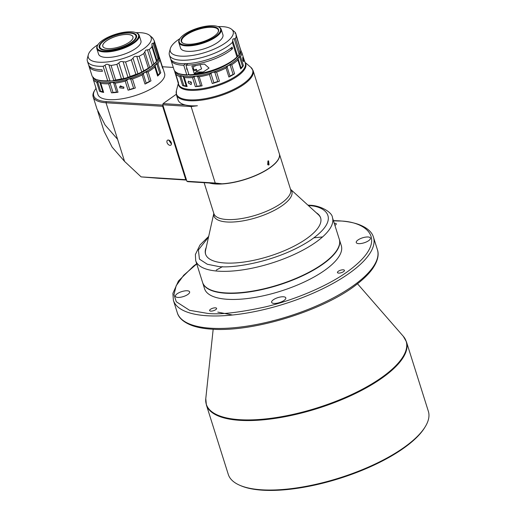 <?xml version="1.0" encoding="UTF-8"?>
<svg xmlns="http://www.w3.org/2000/svg" width="516" height="516" viewBox="0 0 516 516"><rect width="100%" height="100%" fill="white"/><g stroke="black" fill="none" stroke-linecap="round" stroke-linejoin="round"><path stroke-width="0.77" d="M120.351 85.856L123.898 87.391M123.821 87.03L119.744 86.591L119.699 87.862L123.763 88.32L123.821 87.03M162.089 65.79A34.965 12.274 162.5 0 1 162.443 66.609L164.604 73.466A34.965 12.274 162.5 0 1 146.744 91.1A34.965 12.274 162.5 0 1 109.095 99.64A34.965 12.274 162.5 0 1 97.911 94.493L95.75 87.643A34.965 12.274 162.5 0 1 95.57 86.765M110.102 83.166L113.069 92.577A3.496 1.226 162.5 0 1 111.456 92.828A34.965 12.274 162.5 0 0 118.009 92.229L115.152 83.173L111.907 82.399L108.605 83.773A34.965 12.274 162.5 0 1 104.077 83.727A34.965 12.274 162.5 0 1 100.807 83.36L99.033 81.715L97.73 82.005L100.697 91.416A5.244 1.845 162.5 0 1 102.916 92.041L99.949 82.631M102.916 92.041A3.496 1.226 162.5 0 0 103.658 92.416A34.965 12.274 162.5 0 1 99.549 91.255A3.496 1.226 162.5 0 0 100.697 91.416M97.73 82.005L96.698 82.205A34.965 12.274 162.5 0 1 93.273 79.451L93.383 77.174M96.073 88.326A3.496 1.226 162.5 0 0 96.092 88.417A3.496 1.226 162.5 0 0 96.124 88.507A34.965 12.274 162.5 0 1 95.75 87.643M146.492 72.137L144.519 72.511A34.088 11.971 162.5 0 1 136.914 76.071A34.088 11.971 162.5 0 1 128.555 79.025L125.24 81.135L128.091 90.19A34.965 12.274 162.5 0 0 135.327 87.997A3.496 1.226 162.5 0 1 133.644 88.41L130.677 79L132.47 78.942A34.965 12.274 162.5 0 0 137.437 77.078A34.965 12.274 162.5 0 0 142.139 74.994L143.261 73.865L146.234 83.276A5.244 1.845 162.5 0 1 148.789 81.799A5.244 1.845 162.5 0 1 149.459 81.547L146.492 72.137L148.118 71.795A34.965 12.274 162.5 0 0 154.781 67.003L155.168 65.893L158.135 75.304A5.244 1.845 162.5 0 1 159.818 73.498L156.851 64.087L157.902 63.649A34.965 12.274 162.5 0 0 159.773 59.295L162.611 68.177A3.496 1.226 162.5 0 1 162.63 68.351A34.965 12.274 162.5 0 0 162.443 66.609M156.851 64.087L155.516 64.597A34.088 11.971 162.5 0 1 144.519 72.511L143.261 73.865M126.768 80.186L129.735 89.597A3.496 1.226 162.5 0 1 129.31 89.784A3.496 1.226 162.5 0 1 128.091 90.19M129.735 89.597A5.244 1.845 162.5 0 1 130.374 89.32A5.244 1.845 162.5 0 1 133.644 88.41M96.84 48.678L98.569 54.141A22.201 7.798 -17.5 0 0 99.659 55.657A22.201 7.798 -17.5 0 0 124.498 54.083A22.201 7.798 -17.5 0 0 140.92 40.79L139.191 35.32A22.201 7.798 162.5 0 1 125.13 47.717A22.201 7.798 162.5 0 1 97.937 50.194A22.201 7.798 162.5 0 1 96.84 48.678A22.201 7.798 162.5 0 1 97.511 45.402L97.846 44.853A21.678 7.611 162.5 0 1 110.927 35.952A21.678 7.611 162.5 0 1 136.179 32.766A21.678 7.611 162.5 0 1 124.814 47.111A21.678 7.611 162.5 0 1 103.658 51.207A21.678 7.611 162.5 0 1 97.846 44.853M136.179 32.766L136.772 33.024A22.201 7.798 162.5 0 1 138.101 33.804A22.201 7.798 162.5 0 1 139.191 35.32M134.012 33.985A19.234 6.753 162.5 0 1 134.212 34.069A19.234 6.753 162.5 0 1 135.843 38.713M124.143 46.575A19.582 6.876 -17.5 0 0 135.96 38.532A19.582 6.876 -17.5 0 0 130.709 32.792A19.582 6.876 -17.5 0 0 111.598 36.488A19.582 6.876 -17.5 0 0 101.336 49.446A19.582 6.876 -17.5 0 0 124.143 46.575M104.271 40.68A18.879 6.631 -17.5 0 0 100.433 44.421A18.879 6.631 -17.5 0 0 109.218 49.962A18.879 6.631 -17.5 0 0 131.477 42.383A18.879 6.631 -17.5 0 0 133.818 33.895A18.879 6.631 -17.5 0 0 104.271 40.68M101.536 49.53A19.234 6.753 162.5 0 1 100.207 44.789A19.234 6.753 162.5 0 1 100.323 44.608M107.844 48.614A15.822 5.553 -17.5 0 0 132.483 39.106A15.822 5.553 -17.5 0 0 127.897 34.443A15.822 5.553 -17.5 0 0 108.418 39.584A15.822 5.553 -17.5 0 0 104.509 47.93A15.822 5.553 -17.5 0 0 107.844 48.614M132.477 39.126A15.783 5.541 -17.5 0 0 127.884 34.495A15.783 5.541 -17.5 0 0 108.47 39.609A15.783 5.541 -17.5 0 0 104.529 47.936M97.956 44.673A32.947 11.565 -17.5 0 0 95.234 46.543A32.947 11.565 -17.5 0 0 88.313 54.748L87.372 58.314A34.965 12.274 -17.5 0 0 87.378 61.101A34.965 12.274 -17.5 0 0 99.53 66.293A34.965 12.274 -17.5 0 0 103.136 66.287L105.045 65.287L109.966 80.896L112.153 80.922L113.823 80.502L108.902 64.893C107.528 63.958 106.244 64.087 105.045 65.287M88.784 65.293A34.965 12.274 162.5 0 0 88.952 66.093A34.965 12.274 162.5 0 0 101.11 71.285A34.965 12.274 162.5 0 0 102.432 71.318L101.942 69.757A34.965 12.274 162.5 0 1 100.614 69.724A34.965 12.274 162.5 0 1 88.462 64.532L87.378 61.101M88.952 66.093L91.958 75.62A34.965 12.274 -17.5 0 0 95.776 79.245A34.965 12.274 -17.5 0 0 104.109 80.812A34.965 12.274 -17.5 0 0 107.709 80.806L109.966 80.896M88.313 54.748A32.947 11.565 -17.5 0 0 107.554 61.914A32.947 11.565 -17.5 0 0 144.248 48.388A32.947 11.565 -17.5 0 0 149.666 35.404A32.947 11.565 -17.5 0 0 135.985 32.682M149.666 35.404L152.484 37.784A34.965 12.274 -17.5 0 1 152.581 37.874L154.22 40.687L158.799 55.206L158.289 54.954L158.799 55.206A34.965 12.274 -17.5 0 1 158.625 57.502L154.045 42.983L153.071 43.305C152.02 43.138 151.678 43.75 152.039 45.15L156.961 60.765L156.49 61.301A34.965 12.274 -17.5 0 1 153.845 64.036L149.266 49.517L145.66 50.187L144.796 51.845L149.717 67.461L148.344 68.112A34.965 12.274 -17.5 0 1 143.712 70.776L139.139 56.257L136.811 56.438C135.076 56.057 133.805 56.637 133.005 58.179L137.927 73.788L135.882 74.362A34.965 12.274 -17.5 0 1 130.135 76.445L125.556 61.926L123.098 61.778C121.415 61.14 120.002 61.533 118.874 62.958L123.795 78.567L121.434 78.871A34.965 12.274 -17.5 0 1 115.649 79.993L111.075 65.474L108.902 64.893M111.075 65.474A34.965 12.274 -17.5 0 0 116.855 64.352L121.434 78.871M118.874 62.958L116.855 64.352M125.556 61.926A34.965 12.274 -17.5 0 0 131.303 59.843L135.882 74.362M133.005 58.179L131.303 59.843M139.139 56.257A34.965 12.274 -17.5 0 0 143.77 53.593L148.344 68.112M144.796 51.845L143.77 53.593M170.009 145.331A2.973 1.877 -125.2 0 0 170.886 145.106A2.973 1.877 -125.2 0 0 171.06 142.19A2.973 1.877 -125.2 0 0 168.339 140.023A2.973 1.877 -125.2 0 0 167.455 140.249A2.973 1.877 -125.2 0 0 167.287 143.164A2.973 1.877 -125.2 0 0 170.009 145.331M181.651 41.628A19.234 6.753 162.5 0 1 192.739 31.444A19.234 6.753 162.5 0 1 212.205 27.309A19.234 6.753 162.5 0 1 218.333 30.063M210.483 289.824A71.505 25.103 -17.5 0 0 210.58 289.869A71.505 25.103 -17.5 0 0 223.415 292.804A71.505 25.103 -17.5 0 0 322.481 264.173A71.505 25.103 -17.5 0 0 337.019 250.002A71.505 25.103 -17.5 0 0 337.071 249.912M332.439 217.546A71.679 25.168 -17.5 0 1 313.657 243.739A71.679 25.168 -17.5 0 1 216.404 271.023A71.679 25.168 -17.5 0 1 195.712 260.657L202.556 282.355A71.679 25.168 -17.5 0 0 210.386 289.786A71.679 25.168 -17.5 0 0 223.247 292.727A71.679 25.168 -17.5 0 0 320.5 265.443A71.679 25.168 -17.5 0 0 337.129 249.821A71.679 25.168 -17.5 0 0 339.283 239.25L332.439 217.546C332.304 212.289 320.339 205.374 309.748 205.252L307.891 205.104M205.645 254.349A60.314 21.175 162.5 0 1 205.6 250.195L213.817 213.418A40.822 14.332 162.5 0 0 214.056 216.21A40.822 14.332 162.5 0 0 257.865 217.178A40.822 14.332 162.5 0 0 291.779 191.217A40.822 14.332 162.5 0 0 290.521 189.256L318.34 214.65A60.314 21.175 162.5 0 1 320.655 217.984A60.314 21.175 162.5 0 1 320.688 218.075M206.219 247.416A60.314 21.175 -17.5 0 0 205.568 254.117A60.314 21.175 -17.5 0 0 222.976 262.844A60.314 21.175 -17.5 0 0 288.663 248.796A60.314 21.175 -17.5 0 0 320.617 217.842A60.314 21.175 -17.5 0 0 316.237 212.727M279.343 153.807A40.209 14.119 162.5 0 1 279.369 153.884A40.209 14.119 162.5 0 1 245.887 179.239A40.209 14.119 162.5 0 1 209.296 183.012M221.409 183.767A40.035 14.055 162.5 0 1 210.67 183.096L222.048 183.806L215.237 183.045L186.902 181.277L162.779 104.774L191.12 106.548L197.415 105.754A40.209 14.119 162.5 0 1 190.875 105.767A40.209 14.119 162.5 0 1 185.438 105.006L185.418 105A40.209 14.119 -17.5 0 1 178.007 99.852L176.42 94.802A40.209 14.119 -17.5 0 0 189.282 100.717A40.209 14.119 -17.5 0 0 207.464 99.156A40.209 14.119 -17.5 0 0 253.117 70.621L279.317 153.729A40.209 14.119 162.5 0 1 262.251 172.28A40.209 14.119 162.5 0 1 222.048 183.806M191.494 82.876L188.437 81.16L188.14 82.837L191.133 84.605L191.494 82.876M174.711 71.608L175.079 71.737L174.711 71.608A34.965 12.274 162.5 0 1 174.692 70.95M240.624 51.432A34.088 11.971 162.5 0 1 238.373 57.553A34.088 11.971 162.5 0 1 228.233 65.493A34.088 11.971 162.5 0 1 212.676 72.292A34.088 11.971 162.5 0 1 195.861 76.123L194.022 76.942L196.996 86.359A5.244 1.845 162.5 0 1 200.634 85.92L197.667 76.503L199.234 76.787A34.965 12.274 162.5 0 0 209.419 74.465L210.921 73.485L213.895 82.895A5.244 1.845 162.5 0 1 217.771 81.625L214.804 72.214L216.604 72.111A34.965 12.274 162.5 0 0 226.027 67.996L227.072 66.854L230.039 76.265A5.244 1.845 162.5 0 1 233.122 74.498L230.149 65.087L231.729 64.726A34.965 12.274 162.5 0 0 237.87 59.914L238.147 58.824L241.114 68.235A3.496 1.226 162.5 0 1 240.72 68.97A34.965 12.274 162.5 0 0 243.417 65.667L240.559 56.612A34.965 12.274 -17.5 0 0 241.185 55.431A34.965 12.274 -17.5 0 0 241.765 52.393L244.623 61.449A3.496 1.226 162.5 0 0 244.603 61.359A3.496 1.226 162.5 0 0 244.565 61.275M233.122 74.498A3.496 1.226 162.5 0 0 234.58 73.782A34.965 12.274 162.5 0 1 228.885 77.052A3.496 1.226 162.5 0 0 230.039 76.265M217.771 81.625A3.496 1.226 162.5 0 0 219.455 81.167A34.965 12.274 162.5 0 1 212.276 83.521A3.496 1.226 162.5 0 0 213.895 82.895M200.634 85.92A3.496 1.226 162.5 0 0 202.091 85.843A34.965 12.274 162.5 0 1 195.351 86.656A3.496 1.226 162.5 0 0 196.996 86.359M175.601 73.414L175.079 71.737L175.614 71.847L175.75 74.065A34.965 12.274 162.5 0 0 179.794 76.555L180.903 76.303L183.87 85.721A3.496 1.226 162.5 0 1 182.645 85.611A34.965 12.274 162.5 0 0 187.134 86.559L184.283 77.503A34.965 12.274 -17.5 0 0 192.5 77.6L195.351 86.656M178.497 82.792A3.496 1.226 162.5 0 0 178.517 82.966A3.496 1.226 162.5 0 0 178.6 83.121A34.965 12.274 162.5 0 1 177.749 81.573A34.965 12.274 162.5 0 1 177.569 80.715M187.134 86.559A3.496 1.226 162.5 0 1 186.45 86.353A3.496 1.226 162.5 0 1 186.295 86.23L183.328 76.82L182.296 75.962A34.088 11.971 162.5 0 1 175.646 71.924M184.283 77.503L183.328 76.82M240.779 51.168L241.436 51.819M334.916 225.408A3.67 1.29 -17.5 0 0 336.277 223.821A3.67 1.29 -17.5 0 0 335.097 223.28A3.67 1.29 -17.5 0 0 334.252 223.305M338.625 273.093A3.67 1.29 -17.5 0 0 342.579 272.196A3.67 1.29 -17.5 0 0 344.449 270.345A3.67 1.29 -17.5 0 0 343.275 269.804A3.67 1.29 -17.5 0 0 339.322 270.7A3.67 1.29 -17.5 0 0 337.451 272.551A3.67 1.29 -17.5 0 0 338.625 273.093M210.773 311.122A3.67 1.29 -17.5 0 0 214.727 310.226A3.67 1.29 -17.5 0 0 216.604 308.375A3.67 1.29 -17.5 0 0 215.43 307.833A3.67 1.29 -17.5 0 0 211.476 308.729A3.67 1.29 -17.5 0 0 209.599 310.58A3.67 1.29 -17.5 0 0 210.773 311.122M358.633 243.636A7.43 2.606 -17.5 0 0 366.631 241.823A7.43 2.606 -17.5 0 0 370.423 238.076A7.43 2.606 -17.5 0 0 368.05 236.986A7.43 2.606 -17.5 0 0 360.052 238.798A7.43 2.606 -17.5 0 0 356.253 242.546A7.43 2.606 -17.5 0 0 358.633 243.636M274.009 303.427A7.43 2.606 -17.5 0 0 282.007 301.608A7.43 2.606 -17.5 0 0 285.806 297.861A7.43 2.606 -17.5 0 0 283.426 296.771A7.43 2.606 -17.5 0 0 275.428 298.583A7.43 2.606 -17.5 0 0 271.635 302.331A7.43 2.606 -17.5 0 0 274.009 303.427M177.827 297.422A7.43 2.606 -17.5 0 0 185.825 295.61A7.43 2.606 -17.5 0 0 189.624 291.863A7.43 2.606 -17.5 0 0 187.244 290.766A7.43 2.606 -17.5 0 0 179.245 292.578A7.43 2.606 -17.5 0 0 175.446 296.326A7.43 2.606 -17.5 0 0 177.827 297.422M261.831 489.813A104.896 36.83 162.5 0 1 239.727 485.253A104.896 36.83 162.5 0 1 228.272 474.378L206.368 404.905A104.896 36.83 -17.5 0 0 239.927 420.34A104.896 36.83 -17.5 0 0 352.867 394.727A104.896 36.83 -17.5 0 0 406.453 341.824L428.357 411.297A104.896 36.83 162.5 0 1 425.21 426.771A104.896 36.83 162.5 0 1 261.831 489.813M425.21 426.771L424.649 427.68A104.019 36.526 162.5 0 1 262.631 490.2A104.019 36.526 162.5 0 1 240.708 485.679L239.727 485.253M202.607 282.51A71.679 25.168 -17.5 0 0 202.659 282.671A71.679 25.168 -17.5 0 0 250.325 291.779A71.679 25.168 -17.5 0 0 322.655 264.334A71.679 25.168 -17.5 0 0 339.38 239.559A71.679 25.168 -17.5 0 0 339.328 239.405M202.659 282.671L204.575 288.754A71.679 25.168 -17.5 0 0 252.24 297.867A71.679 25.168 -17.5 0 0 324.577 270.423A71.679 25.168 -17.5 0 0 341.302 245.648L339.38 239.559M267.869 161.069L268.32 165.036L269.055 164.817L268.584 160.85L267.869 161.069M243.359 58.721L242.688 57.437L242.868 60.443L243.655 61.701L243.359 58.721M187.921 74.814A30.476 10.701 -17.5 0 0 188.675 74.872A30.476 10.701 -17.5 0 0 189.224 74.897M200.06 64.7L201.588 68.892L196.899 71.163L196.403 69.247L193.868 69.899M194.629 65.893L195.551 65.99L195.448 65.584M186.992 63.616L187.16 64.261M195.138 74.749A30.476 10.701 -17.5 0 0 226.279 64.932M186.715 67.648A1.793 1.116 89.9 0 0 187.456 70.008M195.551 65.99A2.445 1.529 89.9 0 0 194.996 65.822A2.445 1.529 89.9 0 0 193.642 69.37A2.445 1.529 89.9 0 0 195.003 70.718A2.445 1.529 89.9 0 0 196.403 69.247M179.955 38.61A32.947 11.565 -17.5 0 0 170.312 48.678L169.371 52.251A34.965 12.274 -17.5 0 0 169.377 55.031A34.965 12.274 -17.5 0 0 183.27 60.256A34.965 12.274 -17.5 0 0 230.059 44.473A34.965 12.274 -17.5 0 0 232.374 42.409L232.742 40.725L237.663 56.341L239.14 54.425L234.219 38.816C233.032 38.642 232.542 39.281 232.742 40.725M230.149 48.685L232.574 48.685L232.077 47.124A34.965 12.274 162.5 0 1 231.142 47.911A34.965 12.274 162.5 0 1 195.37 62.642A34.965 12.274 162.5 0 1 170.461 58.469L169.377 55.031M232.574 48.685A34.965 12.274 162.5 0 1 231.632 49.472A34.965 12.274 162.5 0 1 185.954 65.235L188.959 74.762A34.965 12.274 -17.5 0 0 234.638 58.992A34.965 12.274 -17.5 0 0 236.954 56.928L237.663 56.341M203.265 72.001L209.051 68.06L204.446 64.055L200.905 64.513A34.965 12.274 162.5 0 1 191.888 66.087L194.248 73.582A34.965 12.274 -17.5 0 0 203.265 72.001L196.183 72.014A4.199 2.619 89.9 0 0 196.899 71.163M170.783 59.224A34.965 12.274 -17.5 0 0 170.951 60.03A34.965 12.274 -17.5 0 0 183.767 65.242L185.708 63.668M170.951 60.03L173.957 69.55A34.965 12.274 -17.5 0 0 177.775 73.175A34.965 12.274 -17.5 0 0 186.766 74.762L183.767 65.242M170.312 48.678A32.947 11.565 -17.5 0 0 183.406 56.225A32.947 11.565 -17.5 0 0 220.629 45.905A32.947 11.565 -17.5 0 0 231.665 29.335A32.947 11.565 -17.5 0 0 220.074 26.568A32.947 11.565 -17.5 0 0 217.984 26.619M240.546 50.194L240.811 50.536A34.965 12.274 -17.5 0 1 239.998 52.987L235.419 38.468L234.219 38.816M235.419 38.468A34.965 12.274 -17.5 0 0 236.231 36.017L240.811 50.536M235.909 35.03L240.804 50.284M235.29 33.069L234.928 33.347M235.541 32.895A34.965 12.274 -17.5 0 0 234.483 31.721L231.665 29.335M178.839 42.609L180.568 48.072A22.201 7.798 -17.5 0 0 210.141 46.569A22.201 7.798 -17.5 0 0 222.918 34.72L221.19 29.257A22.201 7.798 162.5 0 1 208.419 41.106A22.201 7.798 162.5 0 1 180.439 44.479A22.201 7.798 162.5 0 1 178.839 42.609A22.201 7.798 162.5 0 1 179.51 39.332L179.845 38.784A21.678 7.611 162.5 0 1 197.583 28.206A21.678 7.611 162.5 0 1 218.178 26.697A21.678 7.611 162.5 0 1 218.984 27.116A21.678 7.611 162.5 0 1 208.071 40.512A21.678 7.611 162.5 0 1 180.755 43.815A21.678 7.611 162.5 0 1 179.845 38.784M183.535 43.467A19.234 6.753 162.5 0 1 183.012 43.183A19.234 6.753 162.5 0 1 181.626 41.557A19.234 6.753 162.5 0 1 192.694 31.295A19.234 6.753 162.5 0 1 216.926 28.367A19.234 6.753 162.5 0 1 218.307 29.992A19.234 6.753 162.5 0 1 217.842 32.65M217.133 27.922A19.582 6.876 -17.5 0 0 192.462 30.902A19.582 6.876 -17.5 0 0 182.606 43.002A19.582 6.876 -17.5 0 0 183.335 43.383A19.582 6.876 -17.5 0 0 201.937 42.022A19.582 6.876 -17.5 0 0 217.958 32.463A19.582 6.876 -17.5 0 0 217.133 27.922M218.178 26.697L218.771 26.955A22.201 7.798 162.5 0 1 219.597 27.38A22.201 7.798 162.5 0 1 221.19 29.257M239.998 52.987L239.037 54.593A34.088 11.971 -17.5 0 1 238.199 55.805A34.088 11.971 -17.5 0 1 189.688 75.149L188.959 74.762M240.211 48.678L235.612 33.024M177.775 73.175L178.755 73.601A34.088 11.971 -17.5 0 0 187.501 75.149L186.766 74.762M194.248 73.582L196.183 72.014M188.037 63.552L185.954 65.235M187.501 75.149L188.759 74.136M191.359 82.534L190.681 81.618M267.952 161.018L267.688 164.662M217.778 312.109L232.329 314.986M197.667 76.503L195.861 76.123A34.088 11.971 162.5 0 1 182.296 75.962L180.903 76.303M214.804 72.214L212.676 72.292L210.921 73.485M230.149 65.087L228.233 65.493L227.072 66.854M240.559 56.612L238.373 57.553L238.147 58.824M178.517 82.966L175.653 73.885L178.6 83.121M194.022 76.942L192.5 77.6M241.114 68.235A5.244 1.845 162.5 0 1 242.565 66.454L239.598 57.044M243.417 65.667A3.496 1.226 162.5 0 1 242.565 66.454M177.93 81.102A3.496 1.226 162.5 0 1 177.581 80.754A3.496 1.226 162.5 0 1 177.562 80.664M183.87 85.721A5.244 1.845 162.5 0 1 186.295 86.23M244.094 59.74A34.965 12.274 162.5 0 1 244.442 60.546A34.965 12.274 162.5 0 1 244.623 61.449M176.285 94.28L163.088 103.606L162.779 104.774L163.088 103.606L185.418 105M210.67 183.096L187.701 181.664L186.902 181.277M168.668 140.068L171.46 144.009M143.712 70.776L141.732 72.047L136.811 56.438M137.927 73.788L141.732 72.047M130.135 76.445L128.02 77.387L123.098 61.778M123.795 78.567L128.02 77.387M115.649 79.993L113.823 80.502M158.78 55.122L154.22 40.687A34.965 12.274 -17.5 0 1 154.045 42.983M155.168 65.893L155.516 64.597A34.088 11.971 162.5 0 0 158.625 57.502L157.993 58.914L153.071 43.305M157.264 60.282L157.993 58.914M152.039 45.15L151.917 46.782L156.49 61.301M149.266 49.517A34.965 12.274 -17.5 0 0 151.917 46.782M153.845 64.036L152.388 65.48L147.466 49.871M149.717 67.461L152.388 65.48M95.776 79.245L96.756 79.67A34.088 11.971 -17.5 0 0 112.153 80.922A34.088 11.971 -17.5 0 0 126.02 78.232A34.088 11.971 -17.5 0 0 139.804 73.22A34.088 11.971 -17.5 0 0 150.911 66.841A34.088 11.971 -17.5 0 0 157.038 60.662A34.088 11.971 -17.5 0 0 157.07 60.617M147.202 69.325A30.754 10.797 162.5 0 1 109.785 81.122M162.927 105.232L162.643 106.302L106.019 102.768L117.59 139.301L105.103 125.007L97.021 109.134L93.151 96.853A40.209 14.119 162.5 0 1 94.357 90.919L94.918 90.003A39.339 13.809 162.5 0 1 96.008 88.462M162.888 105.129L106.322 101.594L106.019 102.768A40.209 14.119 162.5 0 1 93.151 96.853M186.521 180.065L160.166 178.375M106.322 101.594A39.339 13.809 162.5 0 1 94.918 90.003M162.488 66.758L173.286 67.435M186.508 180.032L185.779 179.678L162.643 106.302M97.711 111.153L104.058 131.283L112.14 147.157L124.549 161.379L141.12 176.891L160.108 178.413M185.779 179.678L141.12 176.891M118.009 92.229A3.496 1.226 162.5 0 1 116.61 92.254L113.643 82.844M113.069 92.577A5.244 1.845 162.5 0 1 116.61 92.254M149.459 81.547A3.496 1.226 162.5 0 0 150.975 80.851A34.965 12.274 162.5 0 1 144.996 84.05A3.496 1.226 162.5 0 0 146.234 83.276M159.818 73.498A3.496 1.226 162.5 0 0 160.76 72.704A34.965 12.274 162.5 0 1 157.638 76.058A3.496 1.226 162.5 0 0 158.135 75.304M162.063 65.745A3.496 1.226 162.5 0 1 162.101 65.835A3.496 1.226 162.5 0 1 162.024 66.306M159.502 58.663L159.205 56.696L158.606 57.405L159.773 59.295L162.63 68.351M130.677 79L128.555 79.025A34.088 11.971 162.5 0 1 111.907 82.399A34.088 11.971 162.5 0 1 99.033 81.715A34.088 11.971 162.5 0 1 93.648 77.987M96.092 88.417L93.273 79.451L96.124 88.507M159.205 56.696A34.965 12.274 -17.5 0 0 158.851 56.16M115.152 83.173A34.965 12.274 -17.5 0 0 125.24 81.135M103.658 92.416L100.807 83.36M96.698 82.205L99.549 91.255M103.136 66.287L107.709 80.806M279.369 153.884L290.572 189.424A40.209 14.119 162.5 0 1 257.097 214.779A40.209 14.119 162.5 0 1 213.876 213.605L204.13 182.69M245.113 62.675A35.198 12.358 162.5 0 1 205.8 88.939A35.198 12.358 162.5 0 1 178.42 83.702M245.023 62.384L250.828 67.299A39.977 14.035 162.5 0 1 207.264 98.279A39.977 14.035 162.5 0 1 176.388 90.771L176.42 94.802M244.442 60.546L245.294 63.249A34.965 12.274 162.5 0 1 244.887 67.19A34.965 12.274 162.5 0 1 205.594 88.062A34.965 12.274 162.5 0 1 178.6 84.276L177.749 81.573M237.87 59.914L240.72 68.97M234.58 73.782L231.729 64.726M226.027 67.996L228.885 77.052M219.455 81.167L216.604 72.111M209.419 74.465L212.276 83.521M202.091 85.843L199.234 76.787M179.794 76.555L182.645 85.611M406.453 341.824L403.318 336.322A104.767 36.784 162.5 0 1 359.265 390.857A104.767 36.784 162.5 0 1 239.824 419.695A104.767 36.784 162.5 0 1 205.781 398.604L213.173 329.26M373.468 237.218L377.409 249.712A104.896 36.83 162.5 0 1 352.938 285.967A104.896 36.83 162.5 0 1 210.883 328.228A104.896 36.83 162.5 0 1 177.323 312.799L173.389 300.306A104.896 36.83 -17.5 0 0 206.948 315.74A104.896 36.83 -17.5 0 0 348.997 273.48A104.896 36.83 -17.5 0 0 373.468 237.218C372.494 233.593 369.05 228.233 358.272 224.305C352.899 222.454 346.442 221.3 338.915 220.829L333.407 220.616M232.374 42.409L236.954 56.928M333.465 220.809L338.315 221.009C362.677 220.513 394.624 237.586 347.249 271.842C325.351 287.541 291.211 300.847 265.224 306.936C238.824 312.664 219.603 314.818 207.561 313.393L189.617 310.329L176.291 301.737L173.969 294.681L176.156 285.729L183.715 275.234L196.744 263.921M322.558 236.934L313.902 237.818M222.525 266.63L216.223 270.113M240.972 51.361L240.779 50.749M215.237 183.045L191.12 106.548M308.439 205.613C324.054 205.684 343.172 217.855 310.251 240.392C276.047 262.805 229.717 268.855 217.746 266.346L207.316 264.25L199.434 259.122L198.396 249.925L208.522 237.121M152.775 38.61L152.575 37.978M117.59 139.301L124.549 161.379M160.76 72.704L157.902 63.649M150.975 80.851L148.118 71.795M154.781 67.003L157.638 76.058M142.139 74.994L144.996 84.05M135.327 87.997L132.47 78.942M108.605 83.773L111.456 92.828M93.125 77.51L93.325 78.155M100.433 44.421L100.207 44.789M178.323 83.411L176.388 90.771M173.389 300.306L172.879 293.372L178.446 280.988L193.494 266.114L196.68 263.721M177.323 312.799C178.304 316.424 181.748 321.784 192.526 325.712C197.899 327.563 204.355 328.718 211.882 329.189C254.743 332.427 326.035 309.381 357.304 283.903C363.767 278.892 368.779 273.932 372.352 269.03C378.944 259.613 378.692 253.24 377.409 249.712M206.368 404.905L205.781 398.604M357.491 283.761L403.318 336.322M241.746 52.297L244.603 61.359M241.32 51.69L240.804 50.065M174.724 71.692L177.581 80.754M250.828 67.299L253.117 70.621M195.712 260.657L195.377 254.53L199.995 245.003L208.69 236.38M152.762 38.055L153.039 38.945M133.818 33.895L134.212 34.069M162.101 65.835L159.244 56.773M92.738 77.078L93.235 78.638"/></g></svg>
